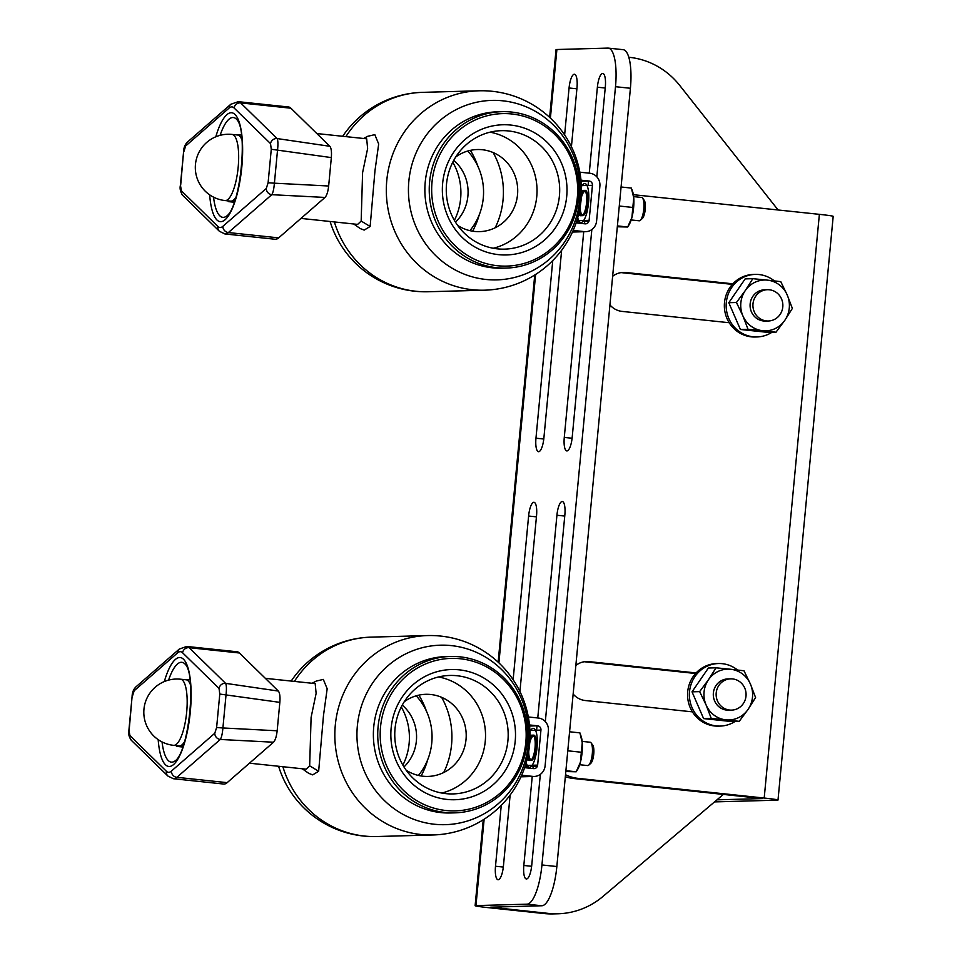 <?xml version="1.0" encoding="UTF-8"?>
<svg xmlns="http://www.w3.org/2000/svg" width="962" height="962" viewBox="0 0 962 962"><rect width="100%" height="100%" fill="white"/><g stroke="black" fill="none" stroke-linecap="round" stroke-linejoin="round"><path stroke-width="1.44" d="M565.524 774.723A39.117 37.434 88.4 0 0 577.921 778.354L764.201 798.039A19.553 0.721 5.4 0 1 778.005 800.047A19.553 0.721 5.4 0 1 777.164 800.168L714.525 801.899M716.955 799.843L762.433 798.568L573.388 778.486A39.117 37.434 -91.6 0 1 565.331 776.683M778.005 800.047L833.188 216.342A19.553 0.721 -174.6 0 0 819.371 214.346L633.381 194.697M732.876 283.814L625.745 272.486A19.553 18.723 88.4 0 0 623.364 272.402A19.553 18.723 88.4 0 0 612.638 276.298M732.371 284.367L621.212 272.619A19.553 18.723 88.4 0 0 621.103 272.607M609.932 304.918A19.553 18.723 88.4 0 0 622.065 311.399L729.196 322.727M695.586 673.496L584.427 661.748A19.553 18.723 88.4 0 0 584.319 661.736M573.148 694.047A19.553 18.723 88.4 0 0 585.281 700.528L692.412 711.856M696.091 672.943L588.96 661.615A19.553 18.723 88.4 0 0 586.579 661.531A19.553 18.723 88.4 0 0 575.853 665.427M608.285 48.112L623.196 49.687A39.117 11.243 96 0 1 630.411 88.276L556.842 866.534A39.117 11.243 96 0 1 541.834 905.759L490.692 907.19L548.46 913.407A78.223 74.868 88.4 0 0 557.972 913.78L553.439 913.9A78.223 74.868 -91.6 0 1 543.927 913.527L488.924 907.719A19.553 0.721 5.4 0 1 475.12 905.723A19.553 0.721 5.4 0 1 475.962 905.591L526.935 904.184A39.117 11.243 -84 0 0 541.943 864.958L615.5 86.7A39.117 11.243 -84 0 0 608.285 48.112A39.117 11.243 -84 0 0 607.852 48.1L556.89 49.507A19.553 0.721 -174.6 0 0 556.048 49.639L549.639 117.388M557.972 913.78A78.223 74.868 88.4 0 0 603.066 896.368L723.448 794.347M778.102 209.993L679.725 85.438A78.223 74.868 88.4 0 0 629.376 57.323L628.811 57.263M532.226 776.502L523.821 865.463A13.684 3.932 -84 0 0 526.346 878.967A13.684 3.932 -84 0 0 531.745 865.247L540.331 774.362M545.322 721.596L564.85 515.019A13.684 3.932 -84 0 0 562.325 501.515A13.684 3.932 -84 0 0 556.926 515.247L537.758 717.965M537.012 725.829L536.604 730.218M533.285 765.235L532.972 768.554M519.925 691.522L536.531 515.812A13.684 3.932 -84 0 0 534.006 502.296A13.684 3.932 -84 0 0 528.607 516.029L513.131 679.725M501.25 805.35L495.502 866.245A13.684 3.932 -84 0 0 498.027 879.749A13.684 3.932 -84 0 0 503.427 866.028L510.137 795.033M552.753 260.57L535.966 438.203A13.684 3.932 -84 0 0 538.492 451.707A13.684 3.932 -84 0 0 543.891 437.975L561.64 250.252M571.416 146.741L576.996 87.758A13.684 3.932 -84 0 0 574.47 74.254A13.684 3.932 -84 0 0 569.071 87.987L564.622 134.945M583.73 231.626L564.273 437.421A13.684 3.932 -84 0 0 566.798 450.925A13.684 3.932 -84 0 0 572.21 437.193L591.834 229.581M596.825 176.816L605.314 86.977A13.684 3.932 -84 0 0 602.789 73.473A13.684 3.932 -84 0 0 597.378 87.205L589.249 173.184M588.516 181.048L588.095 185.438M584.788 220.454L584.475 223.773M752.993 303.776A15.645 14.971 88.4 0 0 768.325 320.995A15.645 14.971 88.4 0 0 782.791 306.926A15.645 14.971 88.4 0 0 767.46 289.706A15.645 14.971 88.4 0 0 752.993 303.776M746.007 696.055A15.645 14.971 88.4 0 0 730.675 678.847A15.645 14.971 88.4 0 0 716.209 692.905A15.645 14.971 88.4 0 0 731.541 710.124A15.645 14.971 88.4 0 0 746.007 696.055M735.076 721.464A31.289 29.954 -91.6 0 1 720.189 726.082A31.289 29.954 -91.6 0 1 689.526 691.654A31.289 29.954 -91.6 0 1 718.458 663.527A31.289 29.954 -91.6 0 1 737.541 670.021M720.189 726.082L718.373 726.13A31.289 29.954 -91.6 0 1 687.71 691.702A31.289 29.954 -91.6 0 1 716.654 663.576L718.458 663.527M771.861 332.335A31.289 29.954 -91.6 0 1 756.974 336.953A31.289 29.954 -91.6 0 1 726.31 302.525A31.289 29.954 -91.6 0 1 755.242 274.398A31.289 29.954 -91.6 0 1 774.326 280.892M756.974 336.953L755.158 337.001A31.289 29.954 -91.6 0 1 724.494 302.573A31.289 29.954 -91.6 0 1 753.438 274.447L755.242 274.398M745.285 290.572L736.435 302.489L742.892 315.861A25.421 24.339 -91.6 0 1 745.285 290.572A25.421 24.339 -91.6 0 1 767.448 280.134L780.771 281.638L787.229 294.997A25.421 24.339 -91.6 0 1 784.836 320.298L792.363 308.405L787.229 294.997A25.421 24.339 -91.6 0 0 767.448 280.134L752.813 278.679L745.285 290.572M775.985 332.215L784.836 320.298A25.421 24.339 -91.6 0 1 762.662 330.724L775.985 332.215L768.361 332.431L740.391 329.473L728.799 302.705L745.177 278.884L752.813 278.679M742.892 315.861L748.027 329.269L762.662 330.724A25.421 24.339 -91.6 0 1 742.892 315.861M766.906 320.959A15.645 14.971 -91.6 0 1 763.587 320.995A15.645 14.971 -91.6 0 1 750.132 304.112A15.645 14.971 -91.6 0 1 766.041 289.827M736.435 302.489L728.799 302.705M748.027 329.269L740.391 329.473M708.501 679.701L699.651 691.618L706.108 704.99A25.421 24.339 -91.6 0 1 708.501 679.701A25.421 24.339 -91.6 0 1 730.663 669.263L743.987 670.767L750.444 684.126A25.421 24.339 -91.6 0 1 748.051 709.427L755.579 697.534L750.444 684.126A25.421 24.339 -91.6 0 0 730.663 669.263L716.029 667.808L708.501 679.701M739.213 721.344L748.051 709.427A25.421 24.339 -91.6 0 1 725.889 719.853L739.213 721.344L731.577 721.56L703.607 718.602L692.027 691.834L708.393 668.013L716.029 667.808M706.108 704.99L711.243 718.398L725.889 719.853A25.421 24.339 -91.6 0 1 706.108 704.99M730.122 710.088A15.645 14.971 -91.6 0 1 726.803 710.124A15.645 14.971 -91.6 0 1 713.347 693.241A15.645 14.971 -91.6 0 1 729.256 678.956M699.651 691.618L692.027 691.834M711.243 718.398L703.607 718.602M357.359 725.889A89.779 85.931 -91.6 0 1 451.31 645.61A89.779 85.931 -91.6 0 1 528.391 743.963A89.779 85.931 -91.6 0 1 434.427 824.242A89.779 85.931 -91.6 0 1 357.359 725.889A89.779 85.931 88.4 0 0 434.427 824.242A89.779 85.931 88.4 0 0 528.391 743.963A89.779 85.931 88.4 0 0 451.31 645.61A89.779 85.931 88.4 0 0 357.359 725.889M249.483 763.191L306.169 769.179L309.668 765.836L311.099 717.424L316.125 693.361L315.187 683.597L265.332 678.33M312.061 683.273L316.257 681.072L323.328 679.412L327.176 688.78L323.485 715.5L318.65 771.247L312.698 774.879L308.742 773.352L302.248 768.758M401.286 706.962A59.259 56.71 -91.6 0 1 402.886 765.127M416.221 695.815A59.259 56.71 -91.6 0 1 418.422 775.444M402.26 705.11A41.065 39.31 -91.6 0 1 403.968 766.942M441.63 697.33A78.223 74.868 -91.6 0 1 443.71 772.534M450.096 793.915A59.259 56.71 88.4 0 0 453.114 793.915A59.259 56.71 88.4 0 0 508.189 734.691A59.259 56.71 88.4 0 0 452.861 675.456A59.259 56.71 88.4 0 0 449.843 675.456A59.259 56.71 88.4 0 0 394.757 734.679A59.259 56.71 88.4 0 0 450.096 793.915M441.75 793.037A59.259 56.71 88.4 0 0 485.509 733.741A59.259 56.71 88.4 0 0 438.552 676.959M454.689 669.54A65.127 62.326 -91.6 0 1 515.488 736.387A65.127 62.326 -91.6 0 1 451.659 799.735A65.127 62.326 -91.6 0 1 390.861 732.888A65.127 62.326 -91.6 0 1 454.689 669.54M454.954 658.393A76.275 73.004 88.4 0 0 380.194 732.599A76.275 73.004 88.4 0 0 451.394 810.882A76.275 73.004 88.4 0 0 526.154 736.688A76.275 73.004 88.4 0 0 454.954 658.393M450.781 812.854A78.223 74.868 -91.6 0 1 377.729 734.643A78.223 74.868 -91.6 0 1 450.444 656.457A78.223 74.868 -91.6 0 1 454.437 656.457A78.223 74.868 -91.6 0 1 527.477 734.667A78.223 74.868 -91.6 0 1 454.773 812.854A78.223 74.868 -91.6 0 1 450.781 812.854M406.144 770.189A41.065 39.31 88.4 0 0 425.95 776.418A41.065 39.31 88.4 0 0 466.197 736.459A41.065 39.31 88.4 0 0 427.862 694.311A41.065 39.31 88.4 0 0 404.256 701.743M421.115 775.973A78.223 74.868 88.4 0 0 427.765 759.547M426.431 711.171A78.223 74.868 88.4 0 0 418.879 695.141M448.268 656.553A78.223 74.868 88.4 0 0 373.737 726.899A78.223 74.868 88.4 0 0 452.585 812.878M190.488 684.896A33.249 9.548 -84 0 0 186.147 679.797L180.555 679.208A33.249 33.249 0 0 0 146.356 725.023A33.249 33.249 0 0 0 173.569 745.334A33.249 9.548 -84 0 0 183.838 728.583A33.249 9.548 -84 0 0 184.584 683.489A33.249 9.548 -84 0 0 180.555 679.208M183.165 745.947L179.521 745.935A33.249 9.548 -84 0 0 184.463 741.846M185.967 679.785L189.959 679.797M173.569 745.334L179.16 745.923A33.249 9.548 -84 0 0 179.521 745.935L176.792 746.392L176.515 745.646M176.792 746.392L182.78 747.029M527.26 758.609A12.71 3.656 -84 0 0 528.896 760.497A12.71 3.656 -84 0 0 529.04 760.497L531.301 760.437A12.71 3.656 -84 0 0 536.183 747.69A12.71 3.656 -84 0 0 533.838 735.148A12.71 3.656 -84 0 0 533.694 735.148L531.421 735.208A12.71 3.656 -84 0 0 530.026 736.086M528.33 716.967L538.323 718.025A11.736 11.231 -91.6 0 1 548.4 730.879L545.093 765.908A11.736 11.231 -91.6 0 1 532.804 776.394L521.681 775.216M524.615 767.676L533.549 768.614A3.908 3.74 -91.6 0 0 537.638 765.115L525.348 765.451M533.261 735.401L532.106 735.281M529.906 730.398L540.945 730.098L537.638 765.115M529.593 726.033L537.59 725.805A3.908 3.74 -91.6 0 1 540.945 730.098M529.497 724.951L537.59 725.805M587.541 765.548A11.736 3.367 -84 0 0 587.674 765.572A11.736 3.367 -84 0 0 587.806 765.584A11.736 3.367 -84 0 0 588.732 765.139L590.836 763.287A9.56 2.754 -84 0 0 593.71 754.412A9.56 2.754 -84 0 0 592.748 745.141L591.089 742.88A11.736 3.367 -84 0 0 590.139 742.231A11.736 3.367 -84 0 0 590.007 742.231M588.732 765.139A11.736 3.367 -84 0 0 592.255 754.256A11.736 3.367 -84 0 0 591.089 742.88M529.737 742.82A11.736 3.367 96 0 1 533.393 736.255A11.736 3.367 96 0 1 533.525 736.255A11.736 3.367 96 0 1 534.09 736.495M531.661 759.475A11.736 3.367 96 0 1 531.192 759.595A11.736 3.367 96 0 1 531.06 759.595A11.736 3.367 96 0 1 528.727 751.346M527.801 756.216A12.71 3.656 -84 0 0 530.17 760.473A12.71 3.656 -84 0 0 535.04 747.727A12.71 3.656 -84 0 0 532.563 735.172A12.71 3.656 -84 0 0 529.99 738.034M529.954 731.361A19.553 5.616 96 0 1 533.201 728.366A19.553 5.616 96 0 1 537.024 747.666A19.553 5.616 96 0 1 529.521 767.279A19.553 5.616 96 0 1 526.238 762.505M502.813 100.818A89.779 85.931 -91.6 0 1 579.882 199.182A89.779 85.931 -91.6 0 1 485.93 279.461A89.779 85.931 -91.6 0 1 408.85 181.109A89.779 85.931 -91.6 0 1 502.813 100.818M357.636 224.399L361.171 221.056L362.59 172.643L367.616 148.581L366.69 138.817L316.823 133.55M363.552 138.492L367.749 136.291L374.819 134.632L378.679 143.999L374.976 170.719L370.142 226.467L364.189 230.098L360.233 228.571L353.751 223.978M452.777 162.181A59.259 56.71 -91.6 0 1 454.389 220.346M467.724 151.034A59.259 56.71 -91.6 0 1 469.925 230.664M453.763 160.317A41.065 39.31 -91.6 0 1 455.471 222.162M493.133 152.549A78.223 74.868 -91.6 0 1 495.202 227.754M501.587 249.134A59.259 56.71 88.4 0 0 504.605 249.134A59.259 56.71 88.4 0 0 559.692 189.911A59.259 56.71 88.4 0 0 504.353 130.676A59.259 56.71 88.4 0 0 501.334 130.676A59.259 56.71 88.4 0 0 446.26 189.899A59.259 56.71 88.4 0 0 501.587 249.134M493.253 248.256A59.259 56.71 88.4 0 0 537.012 188.961A59.259 56.71 88.4 0 0 490.043 132.179M506.192 124.759A65.127 62.326 -91.6 0 1 566.991 191.606A65.127 62.326 -91.6 0 1 503.15 254.954A65.127 62.326 -91.6 0 1 442.364 188.107A65.127 62.326 -91.6 0 1 506.192 124.759M506.457 113.612A76.275 73.004 88.4 0 0 431.685 187.818A76.275 73.004 88.4 0 0 502.898 266.101A76.275 73.004 88.4 0 0 577.657 191.907A76.275 73.004 88.4 0 0 506.457 113.612M502.284 268.073A78.223 74.868 -91.6 0 1 429.232 189.863A78.223 74.868 -91.6 0 1 501.948 111.676A78.223 74.868 -91.6 0 1 505.928 111.676A78.223 74.868 -91.6 0 1 578.98 189.887A78.223 74.868 -91.6 0 1 506.265 268.073A78.223 74.868 -91.6 0 1 502.284 268.073M457.647 225.409A41.065 39.31 88.4 0 0 477.441 231.638A41.065 39.31 88.4 0 0 517.7 191.678A41.065 39.31 88.4 0 0 479.365 149.531A41.065 39.31 88.4 0 0 455.76 156.962M472.619 231.193A78.223 74.868 88.4 0 0 479.268 214.766M477.934 166.39A78.223 74.868 88.4 0 0 470.382 150.361M499.759 111.772A78.223 74.868 88.4 0 0 425.228 182.119A78.223 74.868 88.4 0 0 504.076 268.097M408.85 181.109A89.779 85.931 88.4 0 0 485.93 279.461A89.779 85.931 88.4 0 0 579.882 199.182A89.779 85.931 88.4 0 0 502.813 100.818A89.779 85.931 88.4 0 0 408.85 181.109M241.979 140.115A33.249 9.548 -84 0 0 237.638 135.017L232.046 134.427A33.249 33.249 0 0 0 197.859 180.243A33.249 33.249 0 0 0 225.06 200.553A33.249 9.548 -84 0 0 235.329 183.802A33.249 9.548 -84 0 0 236.075 138.708A33.249 9.548 -84 0 0 232.046 134.427M234.656 201.166L231.024 201.154A33.249 9.548 -84 0 0 235.967 197.066M237.458 135.005L241.462 135.017M225.06 200.553L230.652 201.142A33.249 9.548 -84 0 0 231.024 201.154L228.295 201.611L228.006 200.866M228.295 201.611L234.283 202.236M578.751 213.829A12.71 3.656 -84 0 0 580.387 215.716A12.71 3.656 -84 0 0 580.531 215.716L582.804 215.656A12.71 3.656 -84 0 0 587.674 202.91A12.71 3.656 -84 0 0 585.329 190.368A12.71 3.656 -84 0 0 585.185 190.368L582.924 190.428A12.71 3.656 -84 0 0 581.517 191.306M579.833 172.186L589.826 173.244A11.736 11.231 -91.6 0 1 599.891 186.099L596.584 221.128A11.736 11.231 -91.6 0 1 584.307 231.614L573.172 230.435M576.118 222.883L585.04 223.833A3.908 3.74 -91.6 0 0 589.129 220.334L576.851 220.671M584.752 190.62L583.609 190.5M581.409 185.618L592.448 185.317L589.129 220.334M581.096 181.253L589.093 181.024A3.908 3.74 -91.6 0 1 592.448 185.317M580.988 180.171L589.093 181.024M639.045 220.767A11.736 3.367 -84 0 0 639.177 220.791A11.736 3.367 -84 0 0 639.297 220.803A11.736 3.367 -84 0 0 640.235 220.358L642.327 218.506A9.56 2.754 -84 0 0 645.201 209.632A9.56 2.754 -84 0 0 644.251 200.361L642.592 198.1A11.736 3.367 -84 0 0 641.642 197.45A11.736 3.367 -84 0 0 641.51 197.45M640.235 220.358A11.736 3.367 -84 0 0 643.758 209.475A11.736 3.367 -84 0 0 642.592 198.1M581.24 198.04A11.736 3.367 96 0 1 584.896 191.462A11.736 3.367 96 0 1 585.028 191.474A11.736 3.367 96 0 1 585.593 191.715M583.164 214.694A11.736 3.367 96 0 1 582.683 214.815A11.736 3.367 96 0 1 582.563 214.815A11.736 3.367 96 0 1 580.218 206.565M579.304 211.436A12.71 3.656 -84 0 0 581.661 215.692A12.71 3.656 -84 0 0 586.543 202.946A12.71 3.656 -84 0 0 584.054 190.392A12.71 3.656 -84 0 0 581.481 193.254M581.445 186.58A19.553 5.616 96 0 1 584.704 183.586A19.553 5.616 96 0 1 588.528 202.886A19.553 5.616 96 0 1 581.024 222.499A19.553 5.616 96 0 1 577.729 217.725M275.613 239.273A39.117 11.243 -84 0 0 278.667 237.867L325.012 197.438L271.789 194.685A5.868 5.363 -131.1 0 1 266.294 188.468L268.109 182.744L274.398 183.189C273.917 188.913 273.04 192.749 271.789 194.685L228.367 232.551A39.117 11.243 96 0 1 225.312 233.958A39.117 11.243 96 0 1 224.88 233.946L275.18 239.261A39.117 11.243 -84 0 0 275.613 239.273M213.54 197.15A50.18 14.418 -84 0 0 222.944 217.352A50.18 14.418 -84 0 0 223.352 217.364A50.18 14.418 -84 0 0 226.395 216.234C240.175 207.972 248.424 130.423 236.64 119.36A50.18 14.418 -84 0 0 233.489 117.556A50.18 14.418 -84 0 0 232.792 117.508A50.18 14.418 -84 0 0 220.082 135.341M268.109 182.744L271.272 149.266L270.526 143.627L234.067 107.96A33.249 9.548 -84 0 0 231.674 106.902A33.249 9.548 -84 0 0 229.076 108.093L185.666 145.959A5.868 5.363 -131.1 0 1 187.398 142.135C184.969 144.553 183.706 147.751 183.586 151.719L180.423 185.197L181.421 190.813L217.893 226.467A33.249 9.548 -84 0 0 222.871 226.335L266.294 188.468M183.586 151.719L180.676 185.161M187.398 142.135L230.808 104.269A5.868 5.363 -131.1 0 0 229.076 108.093M270.526 143.627A5.868 5.483 -45.6 0 1 277.092 138.564C278.006 140.308 278.162 144.023 277.573 149.711L274.398 183.189L328.655 186.003L331.337 157.588L271.272 149.266M217.893 226.467A5.868 5.483 -45.6 0 0 219.372 231.253L182.912 195.599A5.868 5.483 -45.6 0 1 181.421 190.813M290.921 108.213A39.117 11.243 -84 0 0 288.552 106.986L238.251 101.671A39.117 11.243 96 0 1 240.62 102.898L277.092 138.564L329.846 146.284L290.921 108.213L240.62 102.898A5.868 5.483 -45.6 0 0 234.067 107.96M329.846 146.284C331.277 148.112 331.77 151.876 331.337 157.588M328.655 186.003C328.006 191.715 326.791 195.526 325.012 197.438M224.11 784.054A39.117 11.243 -84 0 0 227.164 782.647L273.509 742.219L220.286 739.465A5.868 5.363 -131.1 0 1 214.791 733.248L216.618 727.525L222.907 727.969C222.414 733.693 221.549 737.529 220.286 739.465L176.876 777.332A39.117 11.243 96 0 1 173.809 778.739A39.117 11.243 96 0 1 173.388 778.727L223.677 784.042A39.117 11.243 -84 0 0 224.11 784.054M162.049 741.93A50.18 14.418 -84 0 0 171.452 762.132A50.18 14.418 -84 0 0 171.849 762.144A50.18 14.418 -84 0 0 174.904 761.026C188.684 752.765 196.921 675.204 185.137 664.141A50.18 14.418 -84 0 0 181.998 662.337A50.18 14.418 -84 0 0 181.289 662.289A50.18 14.418 -84 0 0 168.578 680.122M216.618 727.525L219.781 694.059L219.035 688.407L182.564 652.741A33.249 9.548 -84 0 0 180.183 651.683A33.249 9.548 -84 0 0 177.585 652.873L134.163 690.752A5.868 5.363 -131.1 0 1 135.895 686.916C133.477 689.333 132.203 692.532 132.095 696.512L128.932 729.978L129.93 735.593L166.39 771.259A33.249 9.548 -84 0 0 171.38 771.115L214.791 733.248M132.095 696.512L129.185 729.942M135.895 686.916L179.317 649.049A5.868 5.363 -131.1 0 0 177.585 652.873M219.035 688.407A5.868 5.483 -45.6 0 1 225.589 683.345C226.503 685.088 226.659 688.804 226.07 694.492L222.907 727.969L277.164 730.783L279.846 702.368L219.781 694.059M166.39 771.259A5.868 5.483 -45.6 0 0 167.881 776.033L131.409 740.379A5.868 5.483 -45.6 0 1 129.93 735.593M239.418 652.994A39.117 11.243 -84 0 0 237.049 651.767L186.748 646.452A39.117 11.243 96 0 1 189.129 647.679L225.589 683.345L278.355 691.065L239.418 652.994L189.129 647.679A5.868 5.483 -45.6 0 0 182.564 652.741M278.355 691.065C279.774 692.893 280.279 696.656 279.846 702.368M277.164 730.783C276.503 736.495 275.288 740.307 273.509 742.219M619.275 206.024L632.816 207.455L633.766 197.944L631.385 188.083L621.079 186.989M631.89 189.454L632.599 191.498A19.553 5.616 96 0 1 633.766 197.944A19.553 5.616 96 0 1 631.926 217.4L632.816 207.455M617.4 225.902L627.705 226.996L631.926 217.4A19.553 5.616 96 0 1 629.088 224.735L627.705 227.008L617.315 226.767M567.784 750.805L581.325 752.236L582.263 742.724L579.894 732.864L569.576 731.781M580.387 734.234L581.108 736.279A19.553 5.616 96 0 1 582.263 742.724A19.553 5.616 96 0 1 580.423 762.181L581.325 752.236M565.896 770.694L576.214 771.777L580.423 762.181A19.553 5.616 96 0 1 577.597 769.516L576.202 771.789L565.824 771.548M573.388 778.486L577.921 778.354M764.201 798.039L819.371 214.346M621.212 272.619L625.745 272.486M584.427 661.748L588.96 661.615M548.46 913.407L543.927 913.527M556.842 866.534L541.943 864.958M541.834 905.759L526.935 904.184M630.411 88.276L615.5 86.7M556.89 49.507L550.396 118.11M535.618 274.447L498.905 662.89M484.126 819.227L475.962 905.591M531.637 866.281L523.821 865.463M564.754 516.065L556.926 515.247M536.435 516.859L528.607 516.029M503.318 867.063L495.502 866.245M543.783 439.021L535.966 438.203M576.899 88.805L569.071 87.987M572.101 438.239L564.273 437.421M605.218 88.023L597.378 87.205M278.583 766.257A99.735 99.735 0 0 0 376.635 836.531L433.044 834.968A99.735 95.466 -91.6 0 1 420.911 834.499A99.735 95.466 -91.6 0 1 335.293 725.228A99.735 95.466 -91.6 0 1 427.537 635.569L371.128 637.133A99.735 99.735 0 0 0 291.185 681.072M294.384 681.409A99.735 95.466 -91.6 0 1 371.128 637.133M376.635 836.531A99.735 95.466 -91.6 0 1 364.502 836.062A99.735 95.466 -91.6 0 1 282.876 766.714M318.65 771.247L309.668 765.836M525.024 766.461L527.861 766.377M531.361 766.281L537.409 766.113M521.007 776.719L532.804 776.394M330.086 221.476A99.735 99.735 0 0 0 428.138 291.751L484.535 290.187A99.735 95.466 -91.6 0 1 472.402 289.718A99.735 95.466 -91.6 0 1 386.784 180.447A99.735 95.466 -91.6 0 1 479.028 90.789L422.631 92.352A99.735 99.735 0 0 0 342.688 136.279M345.887 136.628A99.735 95.466 -91.6 0 1 422.631 92.352M428.138 291.751A99.735 95.466 -91.6 0 1 416.005 291.27A99.735 95.466 -91.6 0 1 334.367 221.933M370.142 226.467L361.171 221.056M576.527 221.681L579.365 221.597M582.864 221.5L588.912 221.332M572.498 231.938L584.307 231.614M222.871 226.335A5.868 5.363 -131.1 0 0 228.367 232.551L278.667 237.867M237.818 101.659A39.117 11.243 96 0 1 238.251 101.671L230.808 104.269M215.801 136.784A54.762 15.741 96 0 1 231.133 112.734A54.762 15.741 96 0 1 241.835 166.775A54.762 15.741 96 0 1 220.827 221.693A54.762 15.741 96 0 1 209.668 194.853M185.666 145.959L183.838 151.683M171.38 771.115A5.868 5.363 -131.1 0 0 176.876 777.332L227.164 782.647M186.327 646.44A39.117 11.243 96 0 1 186.748 646.452L179.317 649.049M164.31 681.565A54.762 15.741 96 0 1 179.629 657.515A54.762 15.741 96 0 1 190.332 711.555A54.762 15.741 96 0 1 169.336 766.473A54.762 15.741 96 0 1 158.177 739.634M134.163 690.752L132.347 696.464M534.74 275.012L498.148 662.169M483.249 819.792L475.12 905.723M768.325 320.995L765.487 321.067M767.46 289.706L764.622 289.79M730.675 678.847L727.837 678.919M731.541 710.124L728.703 710.197M433.044 834.968A99.735 99.735 0 0 0 529.581 744.66A99.735 99.735 0 0 0 427.537 635.569M446.079 656.577L450.444 656.457M450.396 812.974L454.773 812.854M520.959 776.815L534.235 776.454M590.139 742.231L582.142 741.389M587.674 765.572L579.677 764.73M484.535 290.187A99.735 99.735 0 0 0 581.084 199.88A99.735 99.735 0 0 0 479.028 90.789M357.66 224.399L300.974 218.41M497.582 111.796L501.948 111.676M501.899 268.194L506.265 268.073M572.462 232.034L585.738 231.674M641.642 197.45L633.645 196.609M639.177 220.791L631.18 219.949M219.372 231.253L224.88 233.946M182.912 195.599C180.411 192.111 179.581 188.636 180.423 185.197M167.881 776.033L173.388 778.727M131.409 740.379C128.92 736.892 128.09 733.429 128.932 729.978"/></g></svg>
